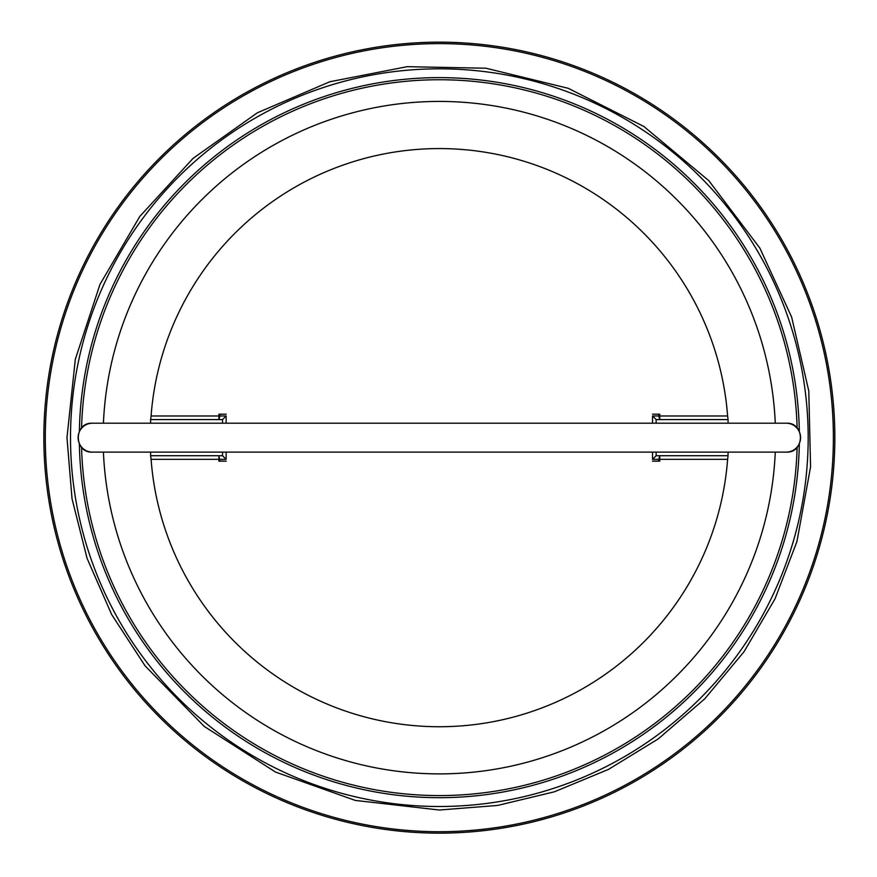 <?xml version="1.0" encoding="UTF-8"?>
<svg xmlns="http://www.w3.org/2000/svg" width="877" height="877" viewBox="0 0 877 877"><rect width="100%" height="100%" fill="white"/><g stroke="black" fill="none" stroke-linecap="round" stroke-linejoin="round"><path stroke-width="1.32" d="M81.561 427.987A357.915 357.915 0 0 1 439.344 79.741A357.915 357.915 0 0 1 797.127 427.987M797.127 447.325A357.915 357.915 0 0 1 439.344 795.571A357.915 357.915 0 0 1 81.561 447.325M43.85 437.656A395.494 395.494 0 0 1 439.344 42.162A395.494 395.494 0 0 1 834.838 437.656A395.494 395.494 0 0 1 439.344 833.15A395.494 395.494 0 0 1 43.85 437.656M218.921 459.34L218.921 455.722L219.886 461.072L226.222 461.149L218.921 461.149L218.921 459.34L151.085 459.34A289.081 289.081 0 0 0 439.344 726.737A289.081 289.081 0 0 0 727.603 459.34L659.767 459.34L659.767 455.722L658.791 459.34L652.543 459.34L656.149 455.722L656.149 452.115M222.539 452.115L222.539 455.722L226.145 459.34L219.886 459.34M658.791 459.34L658.791 461.072L652.466 461.149L659.767 461.149L659.767 459.34M656.149 423.207L656.149 419.59L652.543 415.972L658.791 415.972L658.791 414.24L652.466 414.174L659.767 414.174L659.767 415.972L727.603 415.972A289.081 289.081 0 0 0 439.344 148.575A289.081 289.081 0 0 0 151.085 415.972L218.921 415.972L218.921 419.59L219.886 415.972L226.145 415.972L222.539 419.59L222.539 423.207M658.791 415.972L659.767 419.59L659.767 415.972M218.921 415.972L218.921 414.174L226.222 414.174L219.886 414.24L219.886 415.972M222.539 455.722L150.625 455.722L150.625 452.115M150.625 423.207L150.625 419.59L222.539 419.59M656.149 419.59L728.063 419.59L728.063 423.207M728.063 452.115L728.063 455.722L656.149 455.722M151.085 459.34L150.625 455.722M727.603 415.972L728.063 419.59M727.603 459.34L728.063 455.722M151.085 415.972L150.625 419.59M775.268 452.115A336.231 336.231 0 0 1 439.344 773.887A336.231 336.231 0 0 1 103.42 452.115M103.42 423.207A336.231 336.231 0 0 1 439.344 101.425A336.231 336.231 0 0 1 775.268 423.207M799.32 444.102A360.03 360.03 0 0 1 439.344 797.686A360.03 360.03 0 0 1 79.368 444.102M79.368 431.21A360.03 360.03 0 0 1 439.344 77.625A360.03 360.03 0 0 1 799.32 431.21M70.511 437.656A368.833 368.833 0 0 1 439.344 68.823A368.833 368.833 0 0 1 808.177 437.656A368.833 368.833 0 0 1 439.344 806.489A368.833 368.833 0 0 1 70.511 437.656M439.344 831.703A394.047 394.047 0 0 1 98.092 240.638A394.047 394.047 0 0 1 780.596 240.638A394.047 394.047 0 0 1 439.344 831.703M226.145 415.972L226.145 423.207M226.145 452.115L226.145 459.34M652.543 459.34L652.543 452.115M652.543 423.207L652.543 415.972M110.37 423.207L92.447 423.207A14.449 14.339 90 0 0 78.119 437.656A14.449 14.339 90 0 0 92.447 452.115L92.381 452.115M92.447 423.207L786.241 423.207A14.449 14.339 90 0 1 800.569 437.656A14.449 14.339 90 0 1 786.241 452.115L786.384 452.115C805.031 453.003 805.031 422.308 786.384 423.207L786.307 423.207M439.344 810.019L355.262 800.405L275.521 772.056L204.253 726.43L145.111 665.884L111.631 614.481L87.053 558.276L72.035 498.794L66.981 437.656L75.323 359.285L99.967 284.422L139.816 216.422L193.093 158.342L257.399 112.771L329.851 81.747L407.213 66.674L486.011 68.231L568.23 88.303L643.784 126.431L708.78 180.629L759.855 248.103L791.635 317.046L808.78 390.989L810.567 466.871L796.93 541.548L775.016 598.848L743.992 651.764L704.702 698.881L658.221 738.905L608.397 769.436L554.407 791.799L497.599 805.437L439.344 810.019M92.381 423.207L92.304 423.207C73.657 422.308 73.657 453.003 92.304 452.115M92.447 452.115L786.307 452.115"/></g></svg>
